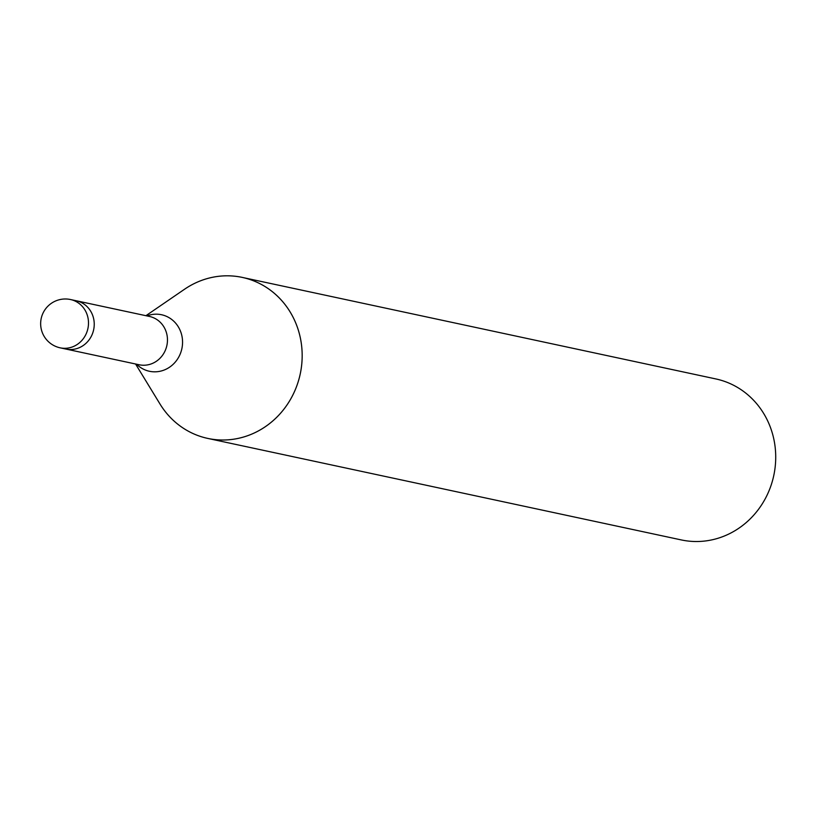 <?xml version="1.0" encoding="UTF-8"?>
<svg xmlns="http://www.w3.org/2000/svg" width="816" height="816" viewBox="0 0 816 816"><rect width="100%" height="100%" fill="white"/><g stroke="black" fill="none" stroke-linecap="round" stroke-linejoin="round"><path stroke-width="1.22" d="M135.568 363.997L159.956 403.951A82.324 76.908 -77.9 0 0 250.889 434.459A82.324 76.908 -77.9 0 0 301.645 346.096A82.324 76.908 -77.9 0 0 242.27 277.409A82.324 76.908 -77.9 0 0 184.079 289.568M159.661 403.471A82.324 76.908 -77.9 0 0 207.754 438.416L681.309 539.927A82.324 76.908 -77.9 0 0 775.2 447.617A82.324 76.908 -77.9 0 0 715.826 378.93L242.27 277.409M207.754 438.416A82.324 76.908 -77.9 0 0 301.655 346.096A82.324 76.908 -77.9 0 0 184.538 289.241L145.921 315.7M94.085 321.371A24.694 23.072 -77.9 0 0 76.265 300.767A24.694 23.072 -77.9 0 1 89.658 309.662A24.694 23.072 -77.9 0 1 90.474 337.793A24.694 23.072 -77.9 0 1 65.912 349.064L60.17 347.83A24.694 23.072 -77.9 0 0 88.342 320.137A24.694 23.072 -77.9 0 0 83.915 308.428A24.694 23.072 -77.9 0 0 70.523 299.533A24.694 24.694 0 0 0 40.8 326.39A24.694 24.694 0 0 0 60.17 347.83M66.208 349.126L139.148 364.762A24.694 23.072 -77.9 0 0 167.311 337.069A24.694 23.072 -77.9 0 0 149.501 316.465L76.561 300.829M136.578 364.211A28.907 26.999 -77.9 0 0 167.443 368.495A28.907 26.999 -77.9 0 0 182.376 338.854A28.907 26.999 -77.9 0 0 146.931 315.914M70.523 299.533L76.265 300.767"/></g></svg>
